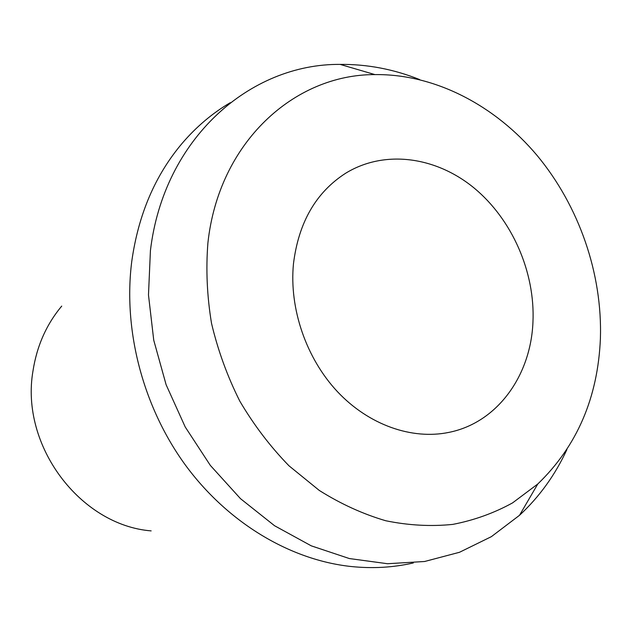 <?xml version="1.0" encoding="UTF-8"?>
<svg xmlns="http://www.w3.org/2000/svg" width="632" height="632" viewBox="0 0 632 632"><rect width="100%" height="100%" fill="white"/><g stroke="black" fill="none" stroke-linecap="round" stroke-linejoin="round"><path stroke-width="0.95" d="M61.731 306.093C46.436 324.382 36.861 345.988 32.99 370.905C19.995 445.56 80.256 525.247 151.151 530.888M413.328 562.954C393.199 567.568 372.319 568.745 350.681 566.47C290.143 559.833 227.773 522.933 185.168 464.749C142.793 406.431 122.948 329.738 131.788 261.214C138.384 214.461 155.219 175.119 182.293 143.18C196.457 126.669 212.439 113.175 230.238 102.7M293.461 263.813C289.101 308.527 306.172 358.273 337.48 391.706C368.891 425.067 411.961 440.006 448.831 432.399C497.187 422.792 530.793 375.843 532.95 322.178C535.312 272.297 512.189 219.47 474.087 187.988C435.985 156.665 384.675 149.35 345.72 173.2C315.992 192.286 298.573 222.488 293.461 263.813M600.4 338.618C597.896 397.694 577.024 446.153 537.793 483.986L512.552 502.898C494.011 513.105 474.087 520.27 452.781 524.394C430.906 526.63 408.556 525.413 385.733 520.744C362.934 514.053 340.774 503.949 319.255 490.416L288.99 465.808C270.291 446.611 253.898 425.059 239.82 401.17C227.33 376.269 217.898 350.318 211.523 323.308C207.02 296.116 205.819 269.335 207.904 242.957C218.719 142.24 294.386 74.331 374.934 74.6C435.085 73.865 495.109 105.465 537.216 155.606C579.078 206.119 602.501 273.656 600.4 338.618M419.727 79.608C393.862 69.244 367.326 64.164 340.135 64.393C250.185 63.627 163.783 138.266 150.424 250.588L148.481 294.947L153.742 340.198L166.121 384.746L185.215 426.971L210.322 465.389L240.492 498.664L274.565 525.737L311.292 545.851L349.37 558.554L387.535 563.72L424.593 561.5L459.504 552.281L491.388 536.647L519.504 515.309C539.428 496.792 555.22 474.877 566.896 449.573M537.793 483.986L519.504 515.309M374.934 74.6L340.135 64.393"/></g></svg>
